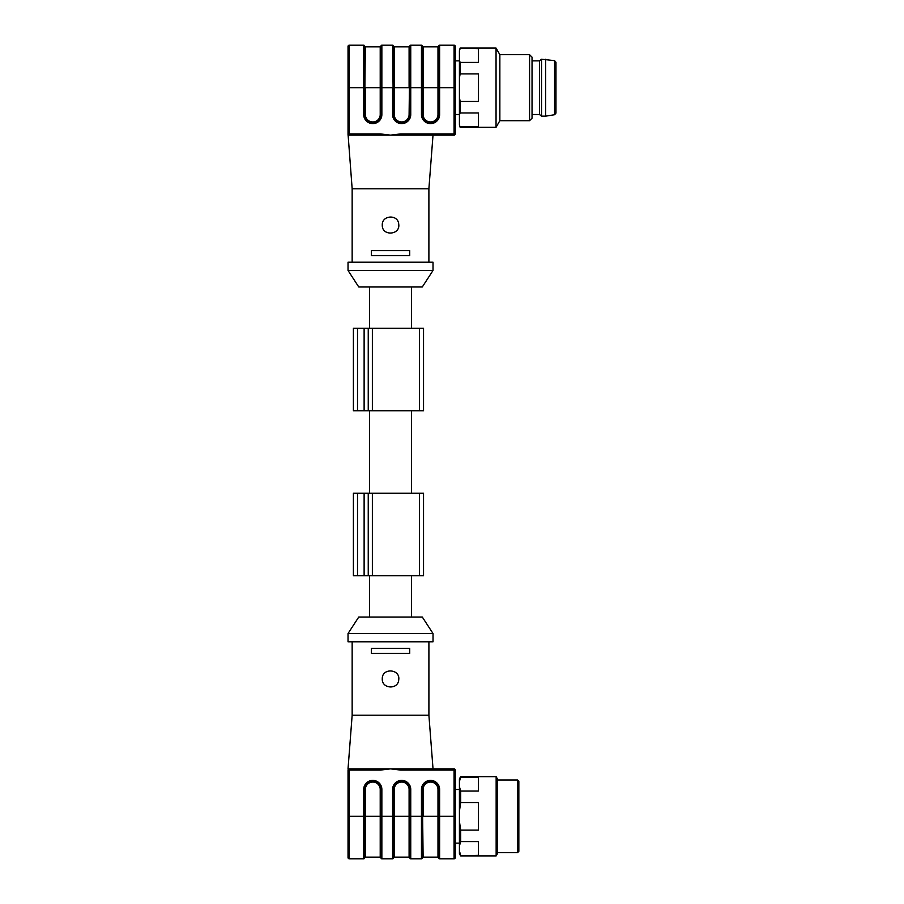<?xml version="1.0" encoding="UTF-8"?>
<svg xmlns="http://www.w3.org/2000/svg" width="904" height="904" viewBox="0 0 904 904"><rect width="100%" height="100%" fill="white"/><g stroke="black" fill="none" stroke-linecap="round" stroke-linejoin="round"><path stroke-width="1.36" d="M433.016 270.465L422.292 286.975L358.752 286.975L348.029 270.465L433.016 270.465L433.016 262.216L348.029 262.216L348.029 270.465M459.424 60.873L455.3 60.873L455.3 46.443L455.3 133.905A1.243 1.243 0 0 1 454.068 135.137L348.029 135.137L348.029 46.443A1.243 1.243 0 0 1 349.272 45.2L363.713 45.2A0.825 0.825 0 0 1 364.538 46.025L364.538 87.688L364.538 46.025A0.825 0.825 0 0 0 363.713 45.2A0.825 0.825 0 0 1 364.538 46.025L365.363 46.85L364.538 114.593A8.17 8.17 0 0 0 372.708 122.763L372.866 122.763A8.17 8.17 0 0 0 381.036 114.593L381.036 46.025A0.825 0.825 0 0 1 381.861 45.2L392.585 45.2A0.825 0.825 0 0 1 393.409 46.025L393.409 87.688L393.409 46.025A0.825 0.825 0 0 0 392.585 45.2A0.825 0.825 0 0 1 393.409 46.025L394.234 46.85L394.234 114.593A7.345 7.345 0 0 0 401.579 121.938L401.749 121.938A7.345 7.345 0 0 0 409.094 114.593L409.919 46.025A0.825 0.825 0 0 1 410.744 45.2L421.467 45.2A0.825 0.825 0 0 1 422.292 46.025L422.292 87.688L422.292 46.025A0.825 0.825 0 0 0 421.467 45.2L421.467 87.688L410.744 87.688L410.744 114.593A8.995 8.995 0 0 1 401.749 123.588L401.579 123.588A8.995 8.995 0 0 1 392.585 114.593L392.585 87.688L381.861 87.688L381.861 114.593A8.995 8.995 0 0 1 372.866 123.588L372.708 123.588A8.995 8.995 0 0 1 363.713 114.593L363.713 87.688L349.272 87.688L349.272 133.905L380.347 133.905L390.528 135.137L400.709 133.905L400.709 135.137M428.891 262.216L428.891 188.778L352.153 188.778L352.153 262.216M390.528 250.668L409.715 250.668L409.715 255.617L371.341 255.617L371.341 250.668L390.528 250.668M382.279 225.085C381.748 215.095 397.975 214.078 398.709 224.034C400.619 235.221 381.816 236.43 382.279 225.085M439.626 45.2L439.626 87.688L438.802 87.688L438.802 46.025A0.825 0.825 0 0 1 439.626 45.2L454.068 45.2A1.243 1.243 0 0 1 455.3 46.443A1.243 1.243 0 0 0 454.068 45.2L454.068 87.688L439.626 87.688L439.626 114.593A8.995 8.995 0 0 1 430.632 123.588L430.462 123.588A8.995 8.995 0 0 1 421.467 114.593L421.467 87.688L422.292 87.688L422.292 114.593A8.17 8.17 0 0 0 430.462 122.763L430.632 122.763A8.17 8.17 0 0 0 438.802 114.593L438.802 87.699L437.977 87.699L437.977 46.85L438.802 46.025A0.825 0.825 0 0 1 439.626 45.2A0.825 0.825 0 0 0 438.802 46.025M349.272 135.137L349.272 133.905L348.029 133.905A1.243 1.243 0 0 0 349.272 135.137A1.243 1.243 0 0 1 348.029 133.905L352.153 188.778M454.068 135.137A1.243 1.243 0 0 0 455.3 133.905A1.243 1.243 0 0 1 454.068 135.137L454.068 87.688L455.3 87.688M380.347 135.137L380.347 133.905M349.272 45.2A1.243 1.243 0 0 0 348.029 46.443A1.243 1.243 0 0 1 349.272 45.2L349.272 87.688L348.029 87.688M381.036 46.025A0.825 0.825 0 0 1 381.861 45.2L381.861 87.688L380.211 87.699L380.211 46.85L381.036 46.025A0.825 0.825 0 0 1 381.861 45.2M410.744 45.2A0.825 0.825 0 0 0 409.919 46.025A0.825 0.825 0 0 1 410.744 45.2L410.744 87.688L409.919 87.688L409.919 114.593L410.744 114.593M392.585 45.2L393.409 114.593A8.17 8.17 0 0 0 401.579 122.763L401.749 122.763A8.17 8.17 0 0 0 409.919 114.593L409.094 114.593M532.038 114.503L539.462 114.503L539.462 60.873L532.038 60.873M554.581 60.647L554.581 114.729L555.971 113.102L555.971 62.274L554.581 60.647L541.53 59.223L541.53 116.153L545.654 116.153L545.654 59.223M460.136 127.294L459.424 124.673L460.136 127.294L496.047 127.294L496.047 48.081L460.136 48.081L478.408 48.635L478.408 62.421L460.136 62.421L460.136 73.902L478.408 73.902L478.408 101.474L460.136 101.474L460.136 112.955L478.408 112.955L478.408 126.741L460.136 126.741M460.136 112.955L459.424 115.011L459.424 124.673M459.424 115.011L459.424 97.349L460.136 101.474M460.136 73.902L459.424 78.015L459.424 97.349M459.424 78.015L459.424 60.365L460.136 62.421M460.136 48.635L459.424 50.692L459.424 60.365M459.424 50.692L460.136 48.081M529.563 120.695L529.563 54.681L532.038 57.155L532.038 118.221L529.563 120.695L499.856 120.695L499.856 54.681L496.047 48.081M368.244 328.231L368.244 410.744L353.396 410.744L353.396 328.231L423.535 328.231L423.535 410.744L419.411 410.744L419.411 328.231M368.244 410.744L419.411 410.744M368.244 493.256L368.244 575.769L353.396 575.769L353.396 493.256L423.535 493.256L423.535 575.769L419.411 575.769L419.411 493.256M368.244 575.769L419.411 575.769M518.839 781.237L518.839 851.376L517.596 852.608L517.596 779.994L518.839 781.237M497.381 816.301L497.381 853.771L496.149 855.907L496.149 776.694L497.381 778.841L497.381 816.301M460.667 777.259L478.408 777.259L478.408 791.045L460.667 791.045L460.667 802.526L459.424 811.34L459.424 778.841L460.667 776.694L459.424 781.666M460.667 802.526L478.408 802.526L478.408 830.098L460.667 830.098L460.667 841.579L459.424 845.974L459.424 811.34M460.667 841.579L478.408 841.579L478.408 855.353L460.667 855.907L496.149 855.907M459.424 786.638L460.667 791.045M459.424 821.284L460.667 830.098M460.667 855.907L459.424 853.771L459.424 845.974M459.424 850.946L460.667 855.353M393.421 816.312L393.421 857.975L393.421 816.312L394.246 816.301L394.246 857.15L409.094 857.15L409.094 816.301L394.246 816.301L394.246 789.407L393.421 789.407L393.421 816.301L392.596 816.312L392.596 789.407A8.995 8.995 0 0 1 401.579 780.412L401.749 780.412A8.995 8.995 0 0 1 410.744 789.407L409.919 789.407A8.17 8.17 0 0 0 401.749 781.237L401.579 781.237A8.17 8.17 0 0 0 393.421 789.407L392.596 789.407M409.094 789.407L409.094 816.301L421.467 816.312L421.467 858.8A0.825 0.825 0 0 0 422.292 857.975A0.825 0.825 0 0 1 421.467 858.8A0.825 0.825 0 0 0 422.292 857.975L422.292 816.312L422.292 857.975A0.825 0.825 0 0 1 421.467 858.8L410.744 858.8A0.825 0.825 0 0 1 409.919 857.975A0.825 0.825 0 0 0 410.744 858.8A0.825 0.825 0 0 1 409.919 857.975L409.919 789.407L409.094 789.407A7.345 7.345 0 0 0 401.749 782.062L401.579 782.062A7.345 7.345 0 0 0 394.246 789.407M400.709 768.863L400.709 770.095L390.528 768.863L454.068 768.863A1.243 1.243 0 0 1 455.3 770.095L455.3 857.557A1.243 1.243 0 0 1 454.068 858.8A1.243 1.243 0 0 0 455.3 857.557A1.243 1.243 0 0 1 454.068 858.8L439.626 858.8A0.825 0.825 0 0 1 438.802 857.975A0.825 0.825 0 0 0 439.626 858.8A0.825 0.825 0 0 1 438.802 857.975L438.802 789.407A8.17 8.17 0 0 0 430.632 781.237L430.462 781.237A8.17 8.17 0 0 0 422.292 789.407L423.117 857.15L437.977 857.15L437.977 816.301L423.117 816.301L423.117 789.407L421.467 789.407A8.995 8.995 0 0 1 430.462 780.412L430.632 780.412A8.995 8.995 0 0 1 439.626 789.407L437.977 789.407A7.345 7.345 0 0 0 430.632 782.062L430.462 782.062A7.345 7.345 0 0 0 423.117 789.407M364.538 816.312L364.538 857.975L364.538 789.407L363.713 789.407A8.995 8.995 0 0 1 372.708 780.412L372.866 780.412A8.995 8.995 0 0 1 381.861 789.407L381.036 789.407A8.17 8.17 0 0 0 372.866 781.237L372.708 781.237A8.17 8.17 0 0 0 364.538 789.407L365.363 789.407L365.363 857.15L380.211 857.15L380.211 816.301L363.713 816.312L363.713 789.407M380.347 770.095L349.272 770.095L349.272 816.312L363.713 816.312L363.713 858.8A0.825 0.825 0 0 0 364.538 857.975A0.825 0.825 0 0 1 363.713 858.8A0.825 0.825 0 0 0 364.538 857.975L364.538 857.975A0.825 0.825 0 0 1 363.713 858.8L349.272 858.8A1.243 1.243 0 0 1 348.029 857.557L348.029 770.095A1.243 1.243 0 0 1 349.272 768.863L390.528 768.863L380.347 770.095L380.347 768.863M380.211 857.15L381.036 857.975L381.036 789.407L380.211 789.407A7.345 7.345 0 0 0 372.866 782.062L372.708 782.062A7.345 7.345 0 0 0 365.363 789.407M381.861 789.407L381.861 816.312L392.596 816.312L392.596 858.8A0.825 0.825 0 0 0 393.421 857.975L393.421 857.975A0.825 0.825 0 0 1 392.596 858.8A0.825 0.825 0 0 0 393.421 857.975A0.825 0.825 0 0 1 392.596 858.8L381.861 858.8A0.825 0.825 0 0 1 381.036 857.975A0.825 0.825 0 0 0 381.861 858.8A0.825 0.825 0 0 1 381.036 857.975A0.825 0.825 0 0 0 381.861 858.8L381.861 816.312L380.211 816.301L380.211 789.407M455.3 857.557A1.243 1.243 0 0 1 454.068 858.8L454.068 816.312L455.3 816.312L455.3 843.127L459.424 843.127M455.3 789.486L459.424 789.486M439.626 789.407L439.626 816.312L437.977 816.301L437.977 789.407M349.272 858.8A1.243 1.243 0 0 1 348.029 857.557A1.243 1.243 0 0 0 349.272 858.8L349.272 816.312L348.029 816.312M348.029 820.425L348.029 822.911M433.027 768.863L428.903 715.222L352.153 715.222L348.029 768.863L349.272 768.863L349.272 770.095L348.029 770.095M382.279 678.915C381.748 688.904 397.975 689.921 398.709 679.966C400.619 668.779 381.816 667.57 382.279 678.915M409.715 648.383L371.341 648.383L371.341 653.332L409.715 653.332L409.715 648.383M348.029 641.784L433.027 641.784L433.027 633.534L348.029 633.534L348.029 641.784M348.029 633.534L358.764 617.025L422.292 617.025L433.027 633.534M393.409 87.699L409.094 87.699L409.094 46.85L409.919 46.025M421.467 45.2A0.825 0.825 0 0 1 422.292 46.025L423.117 46.85L423.117 87.699L422.292 87.699M400.709 133.905L455.3 133.905M364.538 87.688L363.713 87.688L363.713 45.2M437.977 87.699L423.117 87.699L423.117 114.593A7.345 7.345 0 0 0 430.462 121.938L430.632 121.938A7.345 7.345 0 0 0 437.977 114.593L437.977 87.699M380.211 87.699L365.363 87.699L365.363 114.593A7.345 7.345 0 0 0 372.708 121.938L372.866 121.938A7.345 7.345 0 0 0 380.211 114.593L380.211 87.699M455.3 46.443A1.243 1.243 0 0 0 454.068 45.2M380.211 114.593L381.861 114.593M372.866 123.588L372.866 121.938M372.708 123.588L372.708 121.938M365.363 114.593L363.713 114.593M401.749 123.588L401.749 121.938M401.579 123.588L401.579 121.938M394.234 114.593L392.585 114.593M437.977 114.593L439.626 114.593M430.632 123.588L430.632 121.938M430.462 123.588L430.462 121.938M423.117 114.593L421.467 114.593M372.369 410.744L372.369 328.231M364.12 410.744L364.12 328.231M357.521 410.744L357.521 328.231M372.369 575.769L372.369 493.256M364.12 575.769L364.12 493.256M357.521 575.769L357.521 493.256M409.094 857.15L409.919 857.975A0.825 0.825 0 0 0 410.744 858.8L410.744 789.407M437.977 857.15L438.802 857.975A0.825 0.825 0 0 0 439.626 858.8L439.626 816.312L454.068 816.312L454.068 768.863M430.632 780.412L430.632 782.062M430.462 782.062L430.462 780.412M421.467 789.407L421.467 816.312L422.292 816.312M401.749 782.062L401.749 780.412M401.579 782.062L401.579 780.412M372.866 780.412L372.866 782.062M372.708 782.062L372.708 780.412M400.709 770.095L455.3 770.095M411.569 328.231L411.569 286.975M369.487 328.231L369.487 286.975M428.891 188.778L433.016 135.137M423.117 46.85L437.977 46.85M394.234 46.85L409.094 46.85M365.363 46.85L380.211 46.85M554.581 114.729L545.654 116.153M539.462 114.503L541.53 116.153M539.462 60.873L541.53 59.223M455.3 114.503L459.424 114.503M529.563 54.681L499.856 54.681M499.856 120.695L496.047 127.294M411.569 493.256L411.569 410.744M369.487 493.256L369.487 410.744M497.381 852.608L517.596 852.608M497.381 779.994L517.596 779.994M460.667 776.694L496.149 776.694M394.246 857.15L393.421 857.975M423.117 857.15L422.292 857.975M365.363 857.15L364.538 857.975M428.903 715.222L428.903 641.784M352.153 715.222L352.153 641.784M411.569 617.025L411.569 575.769M369.487 617.025L369.487 575.769"/></g></svg>
